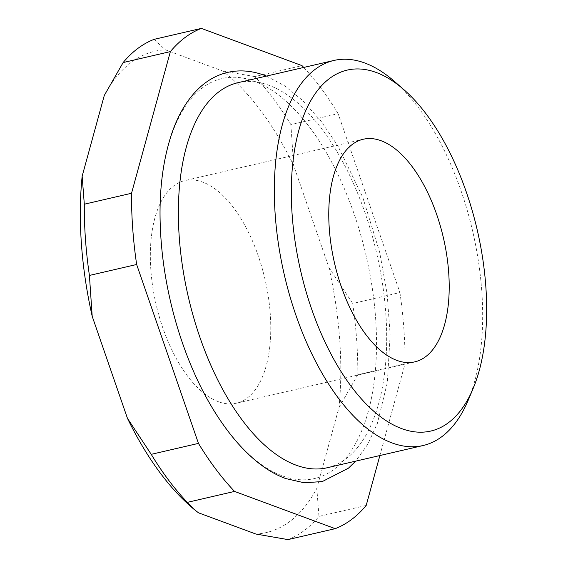 <?xml version="1.0" encoding="UTF-8"?>
<svg xmlns="http://www.w3.org/2000/svg" width="568" height="568" viewBox="0 0 568 568"><rect width="100%" height="100%" fill="white"/><g stroke="black" fill="none" stroke-linecap="round" stroke-linejoin="round"><path stroke-width="0.43" stroke-dasharray="2.84 2.13" d="M183.471 345.862A205.339 100.429 77 0 0 282.431 475.899A205.339 100.429 77 0 0 375.618 318.236A205.339 100.429 77 0 0 254.137 81.16A205.339 100.429 77 0 0 162.498 255.359M237.914 82.694A197.636 96.659 -103 0 1 268.912 85.271A197.636 96.659 -103 0 1 382.47 283.531A197.636 96.659 -103 0 1 327.14 467.762M394.348 81.338A197.636 96.659 -103 0 1 468.231 400.177M218.431 401.725A114.253 55.877 -103 0 1 152.778 287.103A114.253 55.877 -103 0 1 184.763 180.596A114.253 55.877 -103 0 1 202.684 182.087A114.253 55.877 -103 0 1 268.337 296.702A114.253 55.877 -103 0 1 236.352 403.209A114.253 55.877 -103 0 1 218.431 401.725M287.969 539.6A259.391 126.863 77 0 0 318.967 516.397L366.197 505.449M399.929 292.555A259.391 126.863 -103 0 1 405.034 363.79L357.804 374.738A259.391 126.863 77 0 0 352.692 303.504L399.929 292.555L338.116 113.664L290.88 124.612A259.391 126.863 77 0 0 254.784 76.581L302.013 65.632M303.724 67.45A259.391 126.863 -103 0 1 338.116 113.664M379.878 455.536L405.034 363.79M104.299 95.424A247.037 120.821 -103 0 1 165.267 49.778L222.656 71.007A247.037 120.821 -103 0 1 293.67 165.487L328.915 267.485A247.037 120.821 -103 0 1 338.961 407.611L316.816 488.381A247.037 120.821 -103 0 1 255.849 534.026M198.459 512.798A247.037 120.821 -103 0 1 190.734 506.471M316.816 488.381L318.967 516.397M357.804 374.738L338.961 407.611M328.915 267.485L352.692 303.504M290.88 124.612L293.67 165.487M222.656 71.007L254.784 76.581M154.134 39.341L165.267 49.778M266.449 76.084L284.667 85.86L302.339 100.238L320.813 120.856L337.903 145.962L362.803 197.401L379.672 252.306L387.156 293.897L390.145 334.758L387.355 382.477L377.351 423.494L367.773 444.282L355.667 461.145M363.193 139.252L184.763 180.596M414.775 361.866L236.352 403.209"/><path stroke-width="0.85" d="M473.116 388.547L468.231 400.177A197.636 96.659 -103 0 1 423.103 445.525L327.14 467.762A197.636 96.659 -103 0 1 296.148 465.185A197.636 96.659 -103 0 1 182.584 266.924A197.636 96.659 -103 0 1 237.914 82.694L333.877 60.464A197.636 96.659 -103 0 1 364.876 63.034A197.636 96.659 -103 0 1 394.348 81.338L403.855 89.637A185.282 90.617 77 0 0 376.222 72.477A185.282 90.617 77 0 0 292.144 214.732A185.282 90.617 77 0 0 401.753 428.641A185.282 90.617 77 0 0 473.116 388.547A185.282 90.617 77 0 0 403.855 89.637M423.103 445.525A197.636 96.659 -103 0 1 392.105 442.948A197.636 96.659 -103 0 1 278.547 244.694A197.636 96.659 -103 0 1 333.877 60.464M396.862 360.382A114.253 55.877 -103 0 1 331.208 245.759A114.253 55.877 -103 0 1 363.193 139.252A114.253 55.877 -103 0 1 381.114 140.743A114.253 55.877 -103 0 1 446.767 255.359A114.253 55.877 -103 0 1 414.775 361.866A114.253 55.877 -103 0 1 396.862 360.382M151.223 454.336A259.391 126.863 77 0 0 187.326 502.368L234.556 491.419A259.391 126.863 -103 0 1 198.452 443.388L151.223 454.336L127.445 418.318L92.201 316.319A247.037 120.821 -103 0 1 82.154 176.194L104.299 95.424L123.142 62.551L170.372 51.603A259.391 126.863 -103 0 1 201.37 28.4L154.134 39.341A259.391 126.863 77 0 0 123.142 62.551M379.878 455.536L366.197 505.449A259.391 126.863 -103 0 1 335.205 528.659L287.969 539.6L255.849 534.026L198.459 512.798L193.709 509.063L187.326 502.368M201.37 28.4L302.013 65.632A259.391 126.863 -103 0 1 303.724 67.45M136.647 264.496A259.391 126.863 -103 0 1 131.535 193.262L84.305 204.21A259.391 126.863 77 0 0 89.41 275.445L136.647 264.496L198.452 443.388M266.449 76.084L264.489 75.331C251.872 70.645 239.533 69.679 227.47 72.434C217.942 74.727 209.244 79.264 201.391 86.045C189.13 96.794 179.538 111.825 172.601 131.13C160.51 165.749 157.144 207.157 162.498 255.359A205.339 100.429 77 0 0 183.471 345.862C206.795 412.027 245.596 464.006 285.725 478.561L304.228 482.786L322.333 481.55L348.475 468.153L355.667 461.145M234.556 491.419L335.205 528.659M170.372 51.603L131.535 193.262M193.709 509.063L190.734 506.471A247.037 120.821 -103 0 1 127.445 418.318M84.305 204.21L82.154 176.194M92.201 316.319L89.41 275.445"/></g></svg>
